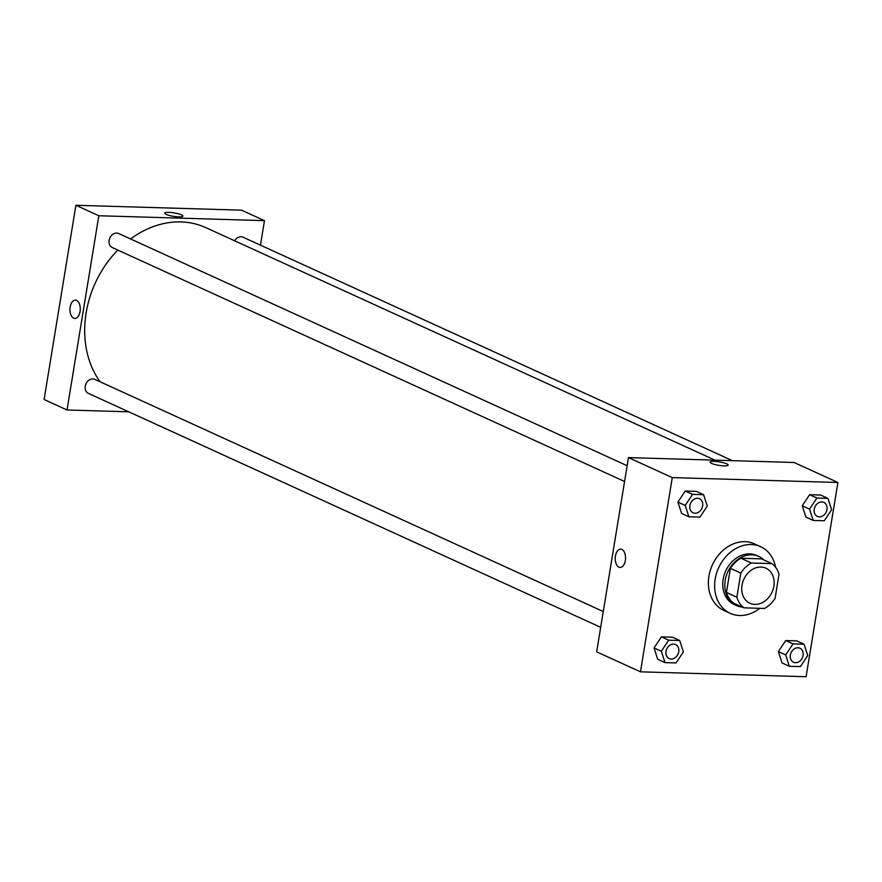 <?xml version="1.0" encoding="UTF-8"?>
<svg xmlns="http://www.w3.org/2000/svg" width="882" height="882" viewBox="0 0 882 882"><rect width="100%" height="100%" fill="white"/><g stroke="black" fill="none" stroke-linecap="round" stroke-linejoin="round"><path stroke-width="1.32" d="M742.016 585.262A19.283 15.501 -65.5 0 1 765.951 568.195A19.283 15.501 -65.5 0 1 772.048 592.164A19.283 15.501 -65.5 0 1 749.943 603.266A19.283 15.501 -65.5 0 1 742.016 585.262M744 607.841L764.551 608.448A26.262 21.124 -65.5 0 0 775.091 598.338L779.027 574.248A26.262 21.124 -65.5 0 0 771.893 563.62L751.343 563.014A26.262 21.124 -65.5 0 0 740.814 573.113L736.867 597.213A26.262 21.124 -65.5 0 0 744 607.841L733.581 603.079A26.262 21.124 -65.5 0 1 726.437 592.45L736.867 597.213M771.893 563.62L761.464 558.857L740.913 558.251L751.343 563.014M726.437 592.45L730.384 568.361L740.814 573.113M730.384 568.361A26.262 21.124 -65.5 0 1 740.913 558.251M763.834 559.938A26.989 21.708 114.5 0 0 758.729 556.421A26.989 21.708 114.5 0 0 751.806 554.822A26.989 21.708 114.5 0 0 726.217 576.067A26.989 21.708 114.5 0 0 736.305 605.526A26.989 21.708 114.5 0 0 742.313 607.07M736.305 605.526L734.221 604.567A26.989 21.708 -65.5 0 1 723.141 579.364A26.989 21.708 -65.5 0 1 749.722 553.874A26.989 21.708 -65.5 0 1 756.646 555.462L758.729 556.421M759.777 608.304A36.636 29.459 -65.5 0 1 730.219 613.343A36.636 29.459 -65.5 0 1 715.181 579.121A36.636 29.459 -65.5 0 1 760.648 546.697A36.636 29.459 -65.5 0 1 775.631 567.335M730.219 613.343L723.968 610.476A36.636 29.459 -65.5 0 1 708.919 576.266A36.636 29.459 -65.5 0 1 754.397 543.841L760.648 546.697M827.944 498.374L820.646 495.034L809.61 494.714L802.267 505.761L805.939 517.128L813.237 520.457L824.273 520.788L831.627 509.741L827.944 498.374L816.908 498.043L809.555 509.09L813.237 520.457M804.064 644.202L796.766 640.861L785.73 640.541L778.387 651.577L782.069 662.955L789.357 666.285L800.393 666.605L807.747 655.569L804.064 644.202L793.028 643.871L785.686 654.918L789.357 666.285M806.093 676.726L837.9 482.487L672.271 477.603L640.464 671.83L806.093 676.726M703.593 494.703L696.295 491.373L685.259 491.042L677.905 502.09L681.588 513.456L688.886 516.786L699.922 517.117L707.276 506.07L703.593 494.703L692.557 494.372L685.204 505.419L688.886 516.786M679.713 640.53L672.415 637.19L661.379 636.87L654.036 647.917L657.707 659.284L665.006 662.614L676.042 662.944L683.396 651.897L679.713 640.53L668.677 640.2L661.324 651.247L665.006 662.614M837.9 482.487L794.109 462.488L628.48 457.604L672.271 477.603M711.553 463.392A9.162 1.742 -170.7 0 1 710.076 462.135A9.162 1.742 -170.7 0 1 719.392 461.892A9.162 1.742 -170.7 0 1 728.146 465.101A9.162 1.742 -170.7 0 1 721.564 465.707A9.162 1.742 -170.7 0 1 711.553 463.392M628.48 457.604L596.673 651.842L640.464 671.83M615.438 556.035A9.162 5.16 91.7 0 1 620.663 549.133A9.162 5.16 91.7 0 1 625.547 558.438A9.162 5.16 91.7 0 1 620.123 567.446A9.162 5.16 91.7 0 1 615.438 556.035M620.123 567.446A9.162 5.16 91.7 0 1 615.449 556.035A9.162 5.16 91.7 0 1 620.663 549.133M710.076 462.135A9.162 1.742 -170.7 0 1 719.392 461.892A9.162 1.742 -170.7 0 1 728.146 465.101M100.096 381.774A96.392 77.517 -65.5 0 1 86.127 312.967A96.392 77.517 -65.5 0 1 117.78 250.08M130.547 238.945A96.392 77.517 -65.5 0 1 205.793 227.622L715.026 460.161M603.266 611.546L94.848 379.381A7.706 6.196 114.5 0 0 85.995 383.813A7.706 6.196 114.5 0 0 88.443 393.405L600.686 627.322M234.667 240.808A7.706 6.196 -65.5 0 1 243.079 237.225L732.413 460.669M624.566 481.495L112.323 247.577A7.706 6.196 -65.5 0 1 109.148 240.378A7.706 6.196 -65.5 0 1 118.728 233.554L627.146 465.718M75.907 205.274L241.536 210.17L264.479 220.643L260.466 245.163L264.479 220.643L98.839 215.748L67.032 409.987L128.739 411.806L67.032 409.987L44.1 399.513L75.907 205.274L98.839 215.748L67.032 409.987M665.987 651.379A7.706 6.196 -65.5 0 1 675.568 644.555A7.706 6.196 -65.5 0 1 675.579 644.555A7.706 6.196 -65.5 0 1 678.015 654.157A7.706 6.196 -65.5 0 1 669.173 658.589L669.162 658.589A7.706 6.196 -65.5 0 1 665.987 651.379M672.415 637.19L661.379 636.87L668.677 640.2M661.379 636.87L654.036 647.917L661.324 651.247M654.036 647.917L657.707 659.284M669.162 658.589L669.173 658.589A7.706 6.196 -65.5 0 1 666.009 651.39A7.706 6.196 -65.5 0 1 675.579 644.566L675.579 644.566M790.349 655.05A7.706 6.196 -65.5 0 1 799.919 648.226A7.706 6.196 -65.5 0 1 799.93 648.226A7.706 6.196 -65.5 0 1 802.366 657.829A7.706 6.196 -65.5 0 1 793.524 662.261A7.706 6.196 -65.5 0 1 793.513 662.25A7.706 6.196 -65.5 0 1 790.349 655.05M796.766 640.861L785.73 640.541L793.028 643.871M785.73 640.541L778.387 651.577L785.686 654.918M778.387 651.577L782.069 662.955M793.513 662.25L793.524 662.261A7.706 6.196 -65.5 0 1 790.36 655.061A7.706 6.196 -65.5 0 1 799.93 648.237L799.93 648.237M693.043 512.762L693.054 512.773A7.706 6.196 -65.5 0 1 689.889 505.562A7.706 6.196 -65.5 0 1 699.448 498.727A7.706 6.196 -65.5 0 1 699.459 498.738A7.706 6.196 -65.5 0 1 701.896 508.33A7.706 6.196 -65.5 0 1 693.054 512.773L693.043 512.762A7.706 6.196 -65.5 0 1 689.867 505.562A7.706 6.196 -65.5 0 1 699.459 498.738L699.448 498.727M696.295 491.373L685.259 491.042L692.557 494.372M685.259 491.042L677.905 502.09L685.204 505.419M677.905 502.09L681.588 513.456M814.218 509.223A7.706 6.196 -65.5 0 1 823.799 502.398A7.706 6.196 -65.5 0 1 823.81 502.398A7.706 6.196 -65.5 0 1 826.247 512.001A7.706 6.196 -65.5 0 1 817.405 516.433A7.706 6.196 -65.5 0 1 817.394 516.433A7.706 6.196 -65.5 0 1 814.218 509.223M820.646 495.034L809.61 494.714L816.908 498.043M809.61 494.714L802.267 505.761L809.555 509.09M802.267 505.761L805.939 517.128M817.394 516.433L817.405 516.433A7.706 6.196 -65.5 0 1 814.24 509.234A7.706 6.196 -65.5 0 1 823.81 502.409L823.81 502.409M75.4 300.145A9.162 5.16 -88.3 0 0 69.976 309.152A9.162 5.16 -88.3 0 0 74.86 318.457A9.162 5.16 91.7 0 1 69.965 309.152A9.162 5.16 91.7 0 1 75.389 300.145A9.162 5.16 91.7 0 1 76.58 300.431A9.162 5.16 91.7 0 1 80.207 310.519A9.162 5.16 91.7 0 1 74.849 318.457M182.883 216.112A9.162 1.742 9.3 0 0 178.263 213.786A9.162 1.742 9.3 0 0 168.892 212.364A9.162 1.742 -170.7 0 1 178.263 213.775A9.162 1.742 -170.7 0 1 182.883 216.101A9.162 1.742 -170.7 0 1 173.556 216.355A9.162 1.742 -170.7 0 1 164.802 213.146A9.162 1.742 -170.7 0 1 168.892 212.364A9.162 1.742 9.3 0 0 164.802 213.146M264.479 220.643L98.839 215.748M62.721 285.823A30.848 17.364 91.7 0 1 63.096 283.519"/></g></svg>
